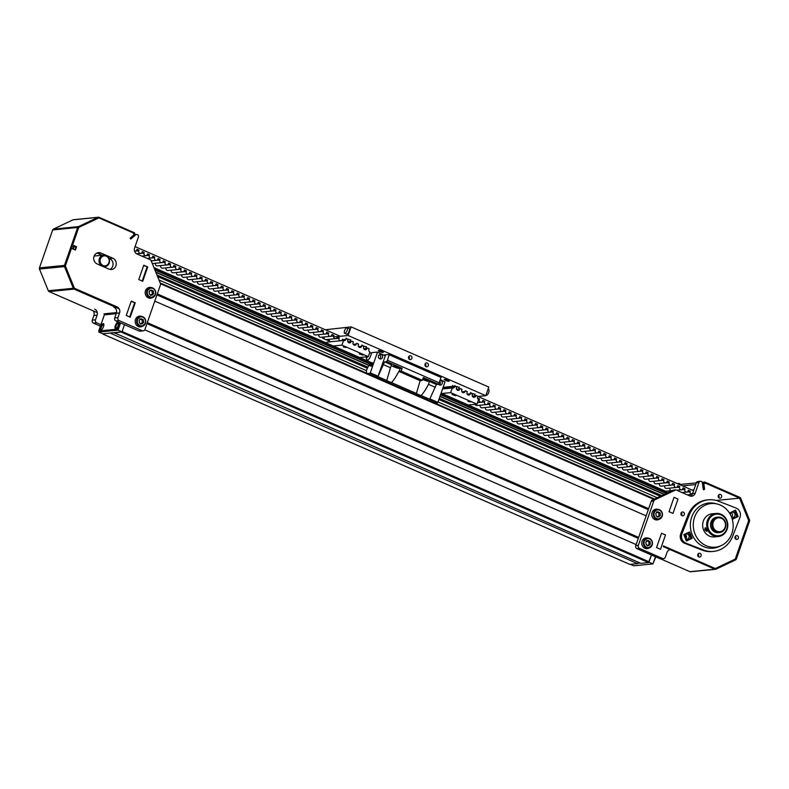 <?xml version="1.0" encoding="UTF-8"?>
<svg xmlns="http://www.w3.org/2000/svg" width="789" height="789" viewBox="0 0 789 789"><rect width="100%" height="100%" fill="white"/><g stroke="black" fill="none" stroke-linecap="round" stroke-linejoin="round"><path stroke-width="1.18" d="M655.432 556.728L652.937 563.908L648.982 562.182L651.477 555.002L648.538 562.567L640.836 563.336L114.001 332.652M638.153 562.163L637.63 563.652L629.829 564.372M110.795 332.978L102.817 333.767M121.97 331.863L113.872 333.017M120.559 322.957L118.064 330.137L122.019 331.863L124.514 324.683L122.137 331.508L649.11 561.817M648.637 508.678L157.297 293.932M648.302 509.655L156.962 294.899M646.142 515.858L154.792 301.112M638.636 537.398L147.296 322.642M638.301 538.364L146.961 323.618M636.141 544.578L144.762 329.812M637.63 563.652L110.667 333.333M666.883 491.803L441.1 393.119L666.902 492.08A1.933 0.72 -66.4 0 0 666.813 493.184M664.377 494.338L439.996 396.275M370.633 365.958L155.749 272.037M664.082 494.476L439.917 396.502M369.124 365.563L155.887 272.363M661.715 495.6L439.266 398.376M367.881 367.171L156.952 274.986M660.294 496.271L438.881 399.5M367.191 368.167L157.593 276.554M657.207 497.731L438.033 401.936M366.352 370.613L158.974 279.977M677.741 483.785A1.933 1.756 -95.7 0 1 680.512 484.988M648.124 538.118A5.415 4.931 84.3 0 0 642.059 541.244A5.415 4.931 84.3 0 0 649.11 548.01M646.635 548.671A5.415 4.931 84.3 0 0 647.858 548.197M658.125 509.398A5.415 4.931 84.3 0 0 652.049 512.525A5.415 4.931 84.3 0 0 659.111 519.29M656.635 519.951A5.415 4.931 84.3 0 0 657.858 519.478M731.156 512.771A2.633 2.397 -95.7 0 1 731.6 517.189M730.318 514.28A2.633 2.397 -95.7 0 1 732.399 512.239A2.633 2.397 -95.7 0 1 734.904 515.828A2.633 2.397 -95.7 0 1 731.571 517.17M685.217 534.518A2.633 2.397 -95.7 0 1 685.661 538.926M684.379 536.017A2.633 2.397 -95.7 0 1 686.46 533.975A2.633 2.397 -95.7 0 1 688.965 537.575A2.633 2.397 -95.7 0 1 685.523 538.848M681.272 512.732A1.933 1.756 -95.7 0 1 681.528 515.355M684.329 514.635A1.933 1.756 -95.7 0 1 682.879 515.848A1.933 1.756 -95.7 0 1 681.035 513.195A1.933 1.756 -95.7 0 1 682.495 511.992A1.933 1.756 -95.7 0 1 684.329 514.635M698.028 553.977A1.933 1.756 -95.7 0 1 698.295 556.59M701.086 555.88A1.933 1.756 -95.7 0 1 699.636 557.083A1.933 1.756 -95.7 0 1 697.792 554.44A1.933 1.756 -95.7 0 1 699.251 553.227A1.933 1.756 -95.7 0 1 701.086 555.88M735.289 536.342A1.933 1.756 -95.7 0 1 735.545 538.966M738.346 538.246A1.933 1.756 -95.7 0 1 736.887 539.449A1.933 1.756 -95.7 0 1 735.052 536.806A1.933 1.756 -95.7 0 1 736.512 535.603A1.933 1.756 -95.7 0 1 738.346 538.246M718.532 495.107A1.933 1.756 -95.7 0 1 718.789 497.731M721.59 497.011A1.933 1.756 -95.7 0 1 720.13 498.214A1.933 1.756 -95.7 0 1 718.296 495.571A1.933 1.756 -95.7 0 1 719.755 494.368A1.933 1.756 -95.7 0 1 721.59 497.011M670.255 549.667A4.645 4.221 84.3 0 0 666.961 552.537L665.334 557.202A2.318 2.111 -95.7 0 1 662.612 558.494L639.554 548.414A2.318 2.111 -95.7 0 1 638.331 545.396L653.765 501.064A2.318 2.111 -95.7 0 1 654.88 499.792L675.887 489.851L689.724 495.896A4.645 4.221 84.3 0 0 695.168 493.322L698.946 482.483A1.933 1.756 -95.7 0 1 702.328 482.927L703.324 489.673L704.37 489.505L704.261 488.766M663.588 558.651L661.024 558.898A2.318 2.111 -95.7 0 1 660.048 558.74L636.989 548.671A2.318 2.111 -95.7 0 1 635.766 545.653L651.201 501.321A2.318 2.111 -95.7 0 1 652.316 500.048L673.323 490.107L675.887 489.851M690.375 496.123A4.645 4.221 84.3 0 0 692.604 493.569L696.381 482.74A1.933 1.756 -95.7 0 1 697.831 481.537L700.405 481.28M703.315 489.614L704.37 489.505M703.887 484.042A1.548 1.41 -95.7 0 1 705.603 483.41M739.609 498.273L748.672 520.572L735.259 559.085L715.327 568.524M669.042 511.676L672.997 513.402L677.998 499.042L674.043 497.317L669.042 511.676L674.043 497.317L677.998 499.042L672.997 513.402L669.042 511.676M656.547 547.566L660.501 549.292L665.502 534.942L661.547 533.216L656.547 547.566L661.547 533.216L665.502 534.942L660.501 549.292L656.547 547.566M656.862 509.467A5.415 4.931 84.3 0 0 655.57 509.24M646.862 538.177A5.415 4.931 84.3 0 0 645.57 537.95M94.66 309.13A4.645 4.221 -95.7 0 1 97.106 315.166L95.489 319.831A2.318 2.111 84.3 0 0 96.712 322.849L100.933 324.693M93.21 310.876A4.645 4.221 -95.7 0 1 93.901 315.482L92.283 320.147A2.318 2.111 84.3 0 0 93.506 323.165L100.41 326.182M141.685 316.419A5.415 4.931 84.3 0 0 135.491 319.496A5.415 4.931 84.3 0 0 142.651 326.192M139.988 326.922A5.415 4.931 84.3 0 0 141.132 326.459M151.685 287.699A5.415 4.931 84.3 0 0 145.492 290.776A5.415 4.931 84.3 0 0 152.652 297.483M149.989 298.203A5.415 4.931 84.3 0 0 151.133 297.749M75.271 246.198A2.554 0.947 -66.4 0 0 73.338 248.673A2.554 0.947 -66.4 0 0 73.209 249.087M74.817 249.797A2.554 0.947 -66.4 0 0 75.458 248.466A2.554 0.947 -66.4 0 0 75.537 246.316M115.914 265.863A5.888 5.345 84.3 0 0 112.807 258.22L100.953 253.032A5.888 5.345 84.3 0 0 98.477 252.638A5.888 5.345 84.3 0 0 93.743 257.638A5.888 5.345 84.3 0 0 97.155 263.95L109.01 269.128A5.888 5.345 84.3 0 0 111.486 269.522A5.888 5.345 84.3 0 0 115.914 265.863M109.858 269.414A5.888 5.345 84.3 0 0 112.709 266.179A5.888 5.345 84.3 0 0 109.602 258.536L108.971 258.259M70.783 249.432A4.261 1.578 -66.4 0 0 71.474 248.328L65.339 265.942L74.403 288.241L117.107 306.911A4.645 4.221 -95.7 0 1 119.553 312.947L117.936 317.602A2.318 2.111 84.3 0 0 119.159 320.62L142.217 330.699A2.318 2.111 84.3 0 0 144.939 329.407L160.374 285.076A2.318 2.111 84.3 0 0 160.335 283.3L150.877 260.045L137.049 253.999A4.645 4.221 -95.7 0 1 134.594 247.963L138.371 237.134A1.933 1.756 84.3 0 0 135.609 234.895L130.806 239.097L130.136 238.189L133.302 235.408A1.548 1.41 84.3 0 0 132.907 232.755L98.901 217.892L78.752 227.429L72.618 245.044A4.261 1.578 -66.4 0 0 72.667 244.008M98.901 217.892L98.27 217.961M113.902 307.227A4.645 4.221 -95.7 0 1 116.348 313.263L114.73 317.928A2.318 2.111 84.3 0 0 115.953 320.945L139.012 331.015A2.318 2.111 84.3 0 0 139.988 331.173L143.194 330.857M147.721 266.938L142.72 281.298L138.765 279.562L143.766 265.212L147.721 266.938L143.667 265.508M135.225 302.828L130.224 317.188L126.27 315.462L131.27 301.102L135.225 302.828L131.161 301.398M71.474 248.328L75.428 250.064L76.572 246.77L72.618 245.044M102.087 255.251L97.747 253.348A5.888 5.345 84.3 0 0 96.899 253.062M72.736 248.88L73.367 247.085L71.829 246.415M74.245 245.754A4.261 1.578 -66.4 0 0 73.367 247.085M150.147 287.738A5.415 4.931 84.3 0 0 148.934 287.512M140.146 316.448A5.415 4.931 84.3 0 0 138.933 316.231M665.571 491.231L672.376 490.551M640.195 563.05L637.759 563.297M652.937 563.908L633.695 565.812L630.391 564.372M115.618 327.583A3.294 1.223 113.6 0 1 115.953 326.182A3.294 1.223 113.6 0 1 118.597 323.017M100.864 329.043A3.294 1.223 113.6 0 1 101.209 327.642A3.294 1.223 113.6 0 1 103.852 324.486M118.064 330.137L98.822 332.041L99.128 331.173M122.019 331.863L102.777 333.767L98.822 332.041M147.079 266.998L142.188 281.062M134.584 302.897L129.682 316.951M718.069 517.111L716.787 517.239A7.742 7.042 84.3 0 0 711.126 527.989A7.742 7.042 84.3 0 0 718.315 532.644L719.598 532.526A7.742 7.042 -95.7 0 1 712.24 521.943A7.742 7.042 -95.7 0 1 718.069 517.111A7.742 7.042 -95.7 0 1 725.416 527.693A7.742 7.042 -95.7 0 1 719.598 532.526M707.062 531.135A1.933 0.769 64.7 0 1 706.895 531.313A1.933 0.769 64.7 0 1 706.786 531.342A1.933 0.769 64.7 0 1 705.267 529.646A1.933 0.769 64.7 0 1 705.238 527.821A1.933 0.769 64.7 0 1 705.346 527.792A1.933 0.769 64.7 0 1 705.504 527.811M726.541 520.691A10.839 9.853 84.3 0 0 713.503 514.99A10.839 9.853 84.3 0 0 708.552 529.202A10.839 9.853 84.3 0 0 721.59 534.903A10.839 9.853 84.3 0 0 726.541 520.691M726.866 520.415A11.608 10.553 84.3 0 0 716.087 513.422A11.608 10.553 84.3 0 0 707.585 529.537A11.608 10.553 84.3 0 0 718.375 536.53A11.608 10.553 84.3 0 0 726.866 520.415M706.707 529.626L707.043 531.283L704.784 529.813L705.396 527.742L706.707 529.626M716.087 513.422L712.072 513.817A11.608 10.553 84.3 0 0 703.581 529.932A11.608 10.553 84.3 0 0 714.361 536.924L718.375 536.53M739.885 511.913A6.963 6.332 -95.7 0 1 739.944 517.476L732.715 536.125A25.929 23.581 -95.7 0 1 713.532 551.403A25.929 23.581 -95.7 0 1 703.423 549.982L685.809 543.098A6.963 6.332 -95.7 0 1 682.002 533.709L689.231 515.069A25.929 23.581 -95.7 0 1 708.414 499.792A25.929 23.581 -95.7 0 1 718.532 501.212L736.137 508.096A6.963 6.332 -95.7 0 1 739.885 511.913M731.413 516.765A21.914 19.932 84.3 0 0 717.359 504.043A21.914 19.932 84.3 0 0 697.693 511.311A21.914 19.932 84.3 0 0 695.03 533.985A21.914 19.932 84.3 0 0 721.462 545.485A21.914 19.932 84.3 0 0 731.413 516.765M721.462 545.485L719.509 546.412A22.694 20.632 -95.7 0 1 692.14 534.508A22.694 20.632 -95.7 0 1 694.892 511.035A22.694 20.632 -95.7 0 1 715.258 503.51L717.359 504.043M708.414 499.792L707.131 499.92A25.929 23.581 84.3 0 0 687.949 515.197L680.72 533.837A6.963 6.332 84.3 0 0 684.527 543.217L702.141 550.111A25.929 23.581 84.3 0 0 712.25 551.531L712.881 551.462A25.929 23.581 -95.7 0 1 702.772 550.051L685.168 543.157A6.963 6.332 -95.7 0 1 681.351 533.778L688.58 515.138A25.929 23.581 -95.7 0 1 707.772 499.851L707.772 499.851A25.929 23.581 84.3 0 0 688.59 515.138L681.361 533.778A6.963 6.332 84.3 0 0 685.168 543.157L702.782 550.051A25.929 23.581 84.3 0 0 712.891 551.462A25.929 23.581 -95.7 0 1 712.881 551.462M734.421 510.69L736.857 516.687L732.192 518.896M688.472 532.427L690.917 538.423L686.252 540.633M730.614 515L729.756 512.899L735.535 510.158L738.139 516.558L737.498 516.627L734.973 510.424L737.488 516.627L736.857 516.687M737.488 516.627L732.271 519.093L737.498 516.627M690.917 538.423L686.331 540.83L692.2 538.295L686.41 541.037L683.816 534.636L689.596 531.894L692.2 538.295M689.034 532.161L691.549 538.364L689.034 532.161M738.139 516.558L732.36 519.3L732.074 518.6M684.852 534.912A10.839 9.853 84.3 0 0 686.519 536.451M684.398 535.889A11.608 10.553 84.3 0 0 686.469 537.575M100.588 327.011A3.481 1.292 -66.4 0 0 100.637 330.058A3.481 1.292 -66.4 0 0 103.477 326.725A3.481 1.292 -66.4 0 0 103.428 323.677A3.481 1.292 -66.4 0 0 100.588 327.011M101.022 330.078A3.481 1.292 113.6 0 1 101.248 327.297A3.481 1.292 113.6 0 1 103.704 323.944M115.342 325.551A3.481 1.292 -66.4 0 0 115.391 328.599A3.481 1.292 -66.4 0 0 118.232 325.265A3.481 1.292 -66.4 0 0 118.182 322.218A3.481 1.292 -66.4 0 0 115.342 325.551M115.776 328.618A3.481 1.292 113.6 0 1 116.003 325.837A3.481 1.292 113.6 0 1 118.449 322.484M119.178 308.815L74.097 289.109A1.548 1.41 -95.7 0 1 73.318 288.281L64.491 266.583A1.548 1.41 -95.7 0 1 64.461 265.4L77.667 227.469A1.548 1.41 -95.7 0 1 78.407 226.63L98.023 217.34A1.548 1.41 -95.7 0 1 99.098 217.33L133.982 232.577A1.548 1.41 -95.7 0 1 134.367 235.23L130.806 238.347L130.471 237.893M133.449 233.169L133.726 233.297A0.769 0.7 -95.7 0 1 133.923 234.619L133.716 234.806M116.525 312.602L103.951 313.844A0.769 0.7 -95.7 0 1 104.355 314.85L98.733 331.005L117.995 329.457L120.293 322.839M98.733 331.005L117.334 329.161L119.632 322.553M117.995 329.457L117.334 329.161M118.084 307.513L74.353 288.399M97.313 312.671L49.086 291.595A1.548 1.41 -95.7 0 1 48.307 290.766L39.48 269.059A1.548 1.41 -95.7 0 1 39.45 267.875L52.656 229.954A1.548 1.41 -95.7 0 1 53.396 229.106L73.012 219.825A1.548 1.41 -95.7 0 1 73.436 219.707L98.447 217.231M65.122 265.686L78.328 227.765M73.959 287.985L65.142 266.278M130.293 238.396L130.806 238.347M703.877 488.825L704.577 488.716L703.837 483.706A0.769 0.7 84.3 0 1 704.784 482.878L739.658 498.125A0.769 0.7 84.3 0 1 740.052 498.54L748.879 520.247A0.769 0.7 84.3 0 1 748.889 520.839L735.683 558.76A0.769 0.7 84.3 0 1 735.318 559.184L715.702 568.465A0.769 0.7 84.3 0 1 715.169 568.474L663.51 545.899L663.263 546.609L714.913 569.194A1.548 1.41 84.3 0 0 715.998 569.175L735.604 559.894A1.548 1.41 84.3 0 0 736.344 559.056L749.55 521.125A1.548 1.41 84.3 0 0 749.52 519.941L740.693 498.234A1.548 1.41 84.3 0 0 739.914 497.405L705.031 482.158A1.548 1.41 84.3 0 0 703.137 483.815L703.877 488.825L703.206 488.884M655.827 556.896L653.055 563.563M660.709 558.908L689.902 571.67A1.548 1.41 84.3 0 0 690.553 571.769L715.564 569.293M693.916 489.811L691.973 489.999M108.902 262.707A5.03 4.576 84.3 0 0 106.239 256.169A5.03 4.576 84.3 0 0 102.994 265.498A5.03 4.576 84.3 0 0 108.902 262.707M99.355 258.703A5.809 5.276 -95.7 0 1 103.724 255.084A5.809 5.276 -95.7 0 1 109.237 263.023A5.809 5.276 -95.7 0 1 104.868 266.643A5.809 5.276 -95.7 0 1 99.355 258.703M657.217 517.18L659.111 515.523L660.393 515.395L658.499 517.051L656.221 516.055L655.827 513.402L657.72 511.745L659.999 512.742L660.393 515.395M662.208 516.223A5.03 4.576 84.3 0 0 657.405 509.408L655.048 509.645A5.03 4.576 84.3 0 0 654.14 509.832M655.117 519.645A5.03 4.576 84.3 0 0 656.034 519.655L658.391 519.428A5.03 4.576 84.3 0 0 662.178 516.292M659.111 515.523L658.716 512.87L659.999 512.742M658.716 512.87L656.438 511.874M647.217 545.889L649.11 544.232L650.392 544.104L648.499 545.761L646.221 544.765L645.826 542.112L647.72 540.455L649.998 541.461L650.392 544.104M652.207 544.933A5.03 4.576 84.3 0 0 647.404 538.128L645.047 538.354A5.03 4.576 84.3 0 0 644.14 538.552M645.116 548.365A5.03 4.576 84.3 0 0 646.043 548.375L648.4 548.138A5.03 4.576 84.3 0 0 652.178 545.002M649.11 544.232L648.716 541.579L649.998 541.461M648.716 541.579L646.438 540.583M150.492 295.451L152.385 293.794L153.668 293.666L151.774 295.323L149.496 294.327L149.101 291.674L150.995 290.017L153.273 291.013L153.668 293.666M148.657 297.946A5.03 4.576 84.3 0 0 149.318 297.926L151.675 297.7L155.502 294.534C156.192 290.372 154.585 288.093 150.679 287.679A5.03 4.576 84.3 0 0 146.892 290.816A5.03 4.576 84.3 0 0 151.675 297.7A5.03 4.576 84.3 0 0 155.453 294.563A5.03 4.576 84.3 0 0 150.679 287.679L148.322 287.916A5.03 4.576 84.3 0 0 147.681 288.034M152.385 293.794L151.991 291.141L153.273 291.013M151.991 291.141L149.713 290.145M140.491 324.161L142.385 322.504L143.667 322.376L141.773 324.032L139.495 323.036L139.101 320.383L140.994 318.726L143.273 319.723L143.667 322.376M138.657 326.656A5.03 4.576 84.3 0 0 139.318 326.646L141.675 326.409L145.501 323.253C146.192 319.091 144.584 316.803 140.679 316.399A5.03 4.576 84.3 0 0 136.892 319.535A5.03 4.576 84.3 0 0 141.675 326.409A5.03 4.576 84.3 0 0 145.462 323.273A5.03 4.576 84.3 0 0 140.679 316.399L138.322 316.626A5.03 4.576 84.3 0 0 137.68 316.744M142.385 322.504L141.99 319.851L143.273 319.723M141.99 319.851L139.712 318.855M725.081 527.377A6.963 6.332 84.3 0 0 721.402 518.324A6.963 6.332 84.3 0 0 713.226 522.2A6.963 6.332 84.3 0 0 716.905 531.244A6.963 6.332 84.3 0 0 725.081 527.377M691.48 495.364L690.247 496.084M688.304 495.275A3.097 0.503 153.2 0 0 691.489 493.815L692.791 493.036M408.574 356.963A1.933 1.756 84.3 0 0 410.408 359.606A1.933 1.756 84.3 0 0 411.868 358.403A1.933 1.756 84.3 0 0 410.033 355.75A1.933 1.756 84.3 0 0 408.574 356.963M409.067 359.113A1.933 1.756 84.3 0 0 408.81 356.5M425.044 364.153A1.933 1.756 84.3 0 0 426.879 366.806A1.933 1.756 84.3 0 0 428.338 365.593A1.933 1.756 84.3 0 0 426.494 362.95A1.933 1.756 84.3 0 0 425.044 364.153M425.537 366.313A1.933 1.756 84.3 0 0 425.271 363.69M378.572 350.533A2.633 0.493 19.2 0 1 381.452 351.213A2.633 0.493 19.2 0 1 383.296 352.377A2.633 0.493 19.2 0 1 383.05 352.486A2.633 0.493 19.2 0 1 380.17 351.805A2.633 0.493 19.2 0 1 378.326 350.641A2.633 0.493 19.2 0 1 378.572 350.533M444.444 379.322A2.633 0.493 19.2 0 1 447.324 380.002A2.633 0.493 19.2 0 1 449.168 381.166A2.633 0.493 19.2 0 1 448.921 381.274A2.633 0.493 19.2 0 1 446.041 380.594A2.633 0.493 19.2 0 1 444.197 379.43A2.633 0.493 19.2 0 1 444.444 379.322M346.036 338.442L350.415 339.97M361.845 345.355L366.224 346.874M470.53 392.853L474.919 394.382M454.72 385.939L459.109 387.468M344.635 333.343L346.618 334.201A3.097 1.144 -66.4 0 0 349.142 331.242A3.097 1.144 -66.4 0 0 349.093 328.53L347.121 327.672A3.097 1.144 -66.4 0 0 345.079 329.526A3.097 1.144 -66.4 0 0 344.635 333.343A3.097 1.144 -66.4 0 0 346.677 331.488A3.097 1.144 -66.4 0 0 347.121 327.672M325.344 329.763L351.115 326.883L488.786 387.054L485.787 395.674L477.759 396.463M351.115 326.883L348.117 335.503L485.787 395.674M324.032 337.889L322.464 338.037L324.447 338.905M326.015 339.595L329.191 340.986M322.464 338.037L322.8 337.09M348.117 335.503L333.648 336.933M367.999 356.638L367.072 357.535L366.717 356.766M371.964 363.551L371.086 365.317L371.895 363.473M371.274 366.106A1.765 0.661 113.6 0 1 371.165 366.135A1.765 0.661 113.6 0 1 371.008 366.106A1.765 0.661 113.6 0 1 371.077 364.37A1.765 0.661 113.6 0 1 372.309 362.851A1.765 0.661 113.6 0 1 372.428 362.861A1.765 0.661 113.6 0 1 372.605 363.058M372.23 362.644A1.933 0.72 113.6 0 1 372.378 362.664A1.933 0.72 113.6 0 1 372.339 364.538A1.933 0.72 113.6 0 1 370.978 366.234A1.933 0.72 113.6 0 1 370.83 366.214A1.933 0.72 113.6 0 1 370.869 364.331A1.933 0.72 113.6 0 1 372.23 362.644M383.957 354.971L389.283 354.448L441.061 377.073L439.236 382.803L387.34 360.188L386.837 361.618L384.598 361.845L377.882 376.718L385.288 355.918L377.349 352.081L371.767 352.634L370.514 356.224A4.063 1.509 113.6 0 1 367.526 360.159A4.063 1.509 113.6 0 1 367.21 360.119A4.063 1.509 113.6 0 1 366.707 359.113M440.065 380.426A2.318 2.111 -95.7 0 1 440.38 385.062A2.318 2.111 -95.7 0 1 438.576 384.253L436.376 384.47L429.65 399.342L437.56 402.804L434.995 403.051M439.394 384.904A2.318 2.111 84.3 0 0 439.739 381.353M379.726 358.817A2.318 2.111 -95.7 0 1 380.249 354.36A2.318 2.111 -95.7 0 1 382.576 357.003A2.318 2.111 -95.7 0 1 379.726 358.817A2.318 2.111 84.3 0 0 379.312 354.705M424.502 379.716A2.633 0.493 -160.8 0 0 428.072 380.476A2.633 0.493 -160.8 0 0 426.681 379.499A2.633 0.493 -160.8 0 0 423.101 378.74A2.633 0.493 -160.8 0 0 424.502 379.716M394.855 366.757A2.633 0.493 -160.8 0 0 398.435 367.516A2.633 0.493 -160.8 0 0 397.035 366.54A2.633 0.493 -160.8 0 0 393.464 365.79A2.633 0.493 -160.8 0 0 394.855 366.757M387.34 360.188L439.236 382.803M389.283 354.448L387.468 360.169M385.288 355.918L377.349 352.081M439.108 382.813L438.605 384.253L423.328 377.566L422.283 380.446L420.369 380.633A4.951 0.937 19.2 0 0 420.133 380.683L398.839 371.372C396.315 376.333 393.859 380.071 391.482 382.566A4.951 0.937 19.2 0 1 386.758 380.505L390.486 367.723L383.602 364.715M378.059 376.698L386.758 380.505M390.486 367.723L391.492 364.853L384.598 361.845M386.837 361.618L402.114 368.305L400.161 368.493A4.951 0.937 19.2 0 1 395.319 367.418A4.951 0.937 19.2 0 1 391.334 365.287M402.114 368.305L401.157 371.067L422.362 380.337M441.1 377.458L389.322 354.823M361.046 358.127L361.323 357.338M371.096 353.038L371.649 352.979M377.389 352.466L370.288 372.852L378.187 376.304M440.351 379.617L444.966 382.004L440.232 379.933M430.005 398.948L437.875 402.39L444.966 382.004M435.37 387.34L428.476 384.332C425.952 389.293 423.506 393.021 421.129 395.526L429.827 399.333M436.376 384.47L429.482 381.462L428.476 384.332M429.482 381.462A4.951 0.937 19.2 0 1 422.687 379.41M375.317 376.974L427.096 399.599M421.129 395.526A4.951 0.937 19.2 0 1 416.405 393.455L391.482 382.566M377.882 376.718L369.972 373.266L367.418 373.513M400.161 368.493L399.165 371.363A4.951 0.937 19.2 0 1 398.839 371.372M399.165 371.363L401.157 371.067M401.068 371.175L422.283 380.446M369.676 364.202L369.321 365.218M369.193 365.475L368.986 365.692A1.854 0.69 -66.4 0 0 367.95 367.063L366.431 370.327L366.55 373.138M416.405 393.455L420.133 380.683M426.228 399.224L426.888 399.066M426.238 399.126L375.495 376.955M366.796 356.796L367.506 357.111M371.846 364.548L371.195 364.262M371.333 364.143L371.944 364.41M470.589 401.966L467.956 401.404L470.589 401.966M454.691 395.013L455.717 395.733L452.067 394.461L454.691 395.013M472.315 394.668A1.933 1.756 84.3 0 0 474.15 397.321A1.933 1.756 84.3 0 0 475.609 396.108L475.856 395.388L477.838 396.256L477.582 396.975A1.933 1.756 84.3 0 0 478.607 399.49L476.98 404.155L450.637 392.636L452.255 387.971A1.933 1.756 84.3 0 0 454.533 386.896L454.78 386.176L456.752 387.044L456.506 387.764A1.933 1.756 84.3 0 0 458.34 390.407A1.933 1.756 84.3 0 0 459.8 389.204L460.046 388.484L462.029 389.342L461.772 390.062A1.933 1.756 84.3 0 0 463.616 392.705A1.933 1.756 84.3 0 0 465.066 391.502L465.323 390.782L467.295 391.65L467.049 392.37A1.933 1.756 84.3 0 0 468.883 395.013A1.933 1.756 84.3 0 0 470.343 393.81L470.589 393.09L472.562 393.958L472.315 394.668M468.311 405.013L476.98 404.155M441.968 393.494L450.637 392.636M443.586 388.829L452.255 387.971M443.714 387.281L454.78 386.176M361.904 354.458L362.93 355.178L359.271 353.906L361.904 354.458M346.006 347.515L343.373 346.953L346.006 347.515M363.63 347.17A1.933 1.756 84.3 0 0 365.465 349.813A1.933 1.756 84.3 0 0 366.924 348.61L367.171 347.89L369.144 348.748L368.897 349.468A1.933 1.756 84.3 0 0 369.923 351.983L368.295 356.648L341.943 345.138L343.57 340.473A1.933 1.756 84.3 0 0 345.848 339.398L346.095 338.678L348.067 339.536L347.821 340.256A1.933 1.756 84.3 0 0 349.655 342.899A1.933 1.756 84.3 0 0 351.115 341.696L351.361 340.976L353.344 341.844L353.087 342.564A1.933 1.756 84.3 0 0 354.932 345.207A1.933 1.756 84.3 0 0 356.381 344.004L356.638 343.284L358.61 344.142L358.364 344.862A1.933 1.756 84.3 0 0 360.198 347.505A1.933 1.756 84.3 0 0 361.648 346.302L361.904 345.582L363.877 346.45L363.63 347.17M359.626 357.506L368.295 356.648M333.283 345.996L341.943 345.138M326.567 343.057L326.893 342.12L343.57 340.473M328.49 341.962A1.933 1.756 84.3 0 0 329.171 341.045L329.358 340.493M488.026 389.253L488.736 389.569A3.097 1.144 113.6 0 1 488.786 392.271A3.097 1.144 113.6 0 1 486.261 395.24L485.985 395.121M472.345 396.127L472.996 396.985M472.207 395.545L474.12 396.67M456.535 389.214L457.719 390.072M456.397 388.632L458.31 389.766M363.66 348.62L364.301 349.478M363.522 348.048L365.425 349.172M347.85 341.706L349.034 342.564M347.712 341.134L349.626 342.258M690.908 494.141A1.933 1.756 -95.7 0 1 690.119 491.754L690.336 491.103L688.363 490.245L688.136 490.886A1.933 1.756 -95.7 0 1 686.686 492.099A1.933 1.756 -95.7 0 1 684.842 489.446L685.069 488.805L683.096 487.937L682.87 488.588A1.933 1.756 -95.7 0 1 681.41 489.791A1.933 1.756 -95.7 0 1 679.576 487.148L679.802 486.497L677.82 485.639L677.603 486.28A1.933 1.756 -95.7 0 1 676.143 487.494A1.933 1.756 -95.7 0 1 674.309 484.841L674.526 484.199L672.553 483.332L672.327 483.982A1.933 1.756 -95.7 0 1 670.877 485.186A1.933 1.756 -95.7 0 1 669.033 482.543L669.259 481.892L667.287 481.034L667.06 481.675A1.933 1.756 -95.7 0 1 665.6 482.888A1.933 1.756 -95.7 0 1 663.766 480.235L663.993 479.594L662.01 478.726L661.793 479.377A1.933 1.756 -95.7 0 1 660.334 480.58A1.933 1.756 -95.7 0 1 658.499 477.937L658.716 477.286L656.744 476.428L656.517 477.069A1.933 1.756 -95.7 0 1 655.067 478.282A1.933 1.756 -95.7 0 1 653.223 475.629L653.45 474.988L651.477 474.12L651.25 474.771A1.933 1.756 -95.7 0 1 649.791 475.974A1.933 1.756 -95.7 0 1 647.956 473.331L648.183 472.68L646.201 471.822L645.984 472.463A1.933 1.756 -95.7 0 1 644.524 473.666A1.933 1.756 -95.7 0 1 642.69 471.023L642.917 470.382L640.934 469.514L640.707 470.165A1.933 1.756 -95.7 0 1 639.258 471.368A1.933 1.756 -95.7 0 1 637.413 468.725L637.64 468.074L635.668 467.216L635.441 467.857A1.933 1.756 -95.7 0 1 633.981 469.06A1.933 1.756 -95.7 0 1 632.147 466.417L632.374 465.776L630.401 464.908L630.174 465.559A1.933 1.756 -95.7 0 1 628.715 466.763A1.933 1.756 -95.7 0 1 626.88 464.119L627.107 463.468L625.125 462.61L624.898 463.251A1.933 1.756 -95.7 0 1 623.448 464.455A1.933 1.756 -95.7 0 1 621.604 461.812L621.831 461.171L619.858 460.303L619.631 460.954A1.933 1.756 -95.7 0 1 618.172 462.157A1.933 1.756 -95.7 0 1 616.337 459.514L616.564 458.863L614.592 457.995L614.365 458.646A1.933 1.756 -95.7 0 1 612.905 459.849A1.933 1.756 -95.7 0 1 611.071 457.206L611.297 456.565L609.315 455.697L609.088 456.338A1.933 1.756 -95.7 0 1 607.638 457.551A1.933 1.756 -95.7 0 1 605.804 454.898L606.021 454.257L604.049 453.389L603.822 454.04A1.933 1.756 -95.7 0 1 602.372 455.243A1.933 1.756 -95.7 0 1 600.528 452.6L600.754 451.949L598.782 451.091L598.555 451.732A1.933 1.756 -95.7 0 1 597.095 452.945A1.933 1.756 -95.7 0 1 595.261 450.292L595.488 449.651L593.506 448.783L593.289 449.434A1.933 1.756 -95.7 0 1 591.829 450.637A1.933 1.756 -95.7 0 1 589.994 447.994L590.211 447.343L588.239 446.485L588.012 447.126A1.933 1.756 -95.7 0 1 586.562 448.339A1.933 1.756 -95.7 0 1 584.718 445.686L584.945 445.045L582.972 444.177L582.746 444.828A1.933 1.756 -95.7 0 1 581.286 446.032A1.933 1.756 -95.7 0 1 579.451 443.388L579.678 442.737L577.696 441.879L577.479 442.521A1.933 1.756 -95.7 0 1 576.019 443.734A1.933 1.756 -95.7 0 1 574.185 441.081L574.402 440.44L572.429 439.572L572.203 440.223A1.933 1.756 -95.7 0 1 570.753 441.426A1.933 1.756 -95.7 0 1 568.908 438.783L569.135 438.132L567.163 437.274L566.936 437.915A1.933 1.756 -95.7 0 1 565.476 439.128A1.933 1.756 -95.7 0 1 563.642 436.475L563.869 435.834L561.886 434.966L561.669 435.617A1.933 1.756 -95.7 0 1 560.21 436.82A1.933 1.756 -95.7 0 1 558.375 434.177L558.602 433.526L556.62 432.668L556.393 433.309A1.933 1.756 -95.7 0 1 554.943 434.512A1.933 1.756 -95.7 0 1 553.099 431.869L553.326 431.228L551.353 430.36L551.126 431.011A1.933 1.756 -95.7 0 1 549.667 432.214A1.933 1.756 -95.7 0 1 547.832 429.571L548.059 428.92L546.087 428.062L545.86 428.703A1.933 1.756 -95.7 0 1 544.4 429.906A1.933 1.756 -95.7 0 1 542.566 427.263L542.793 426.622L540.81 425.754L540.583 426.405A1.933 1.756 -95.7 0 1 539.134 427.608A1.933 1.756 -95.7 0 1 537.289 424.965L537.516 424.314L535.544 423.456L535.317 424.097A1.933 1.756 -95.7 0 1 533.857 425.301A1.933 1.756 -95.7 0 1 532.023 422.657L532.25 422.016L530.277 421.148L530.05 421.799A1.933 1.756 -95.7 0 1 528.591 423.003A1.933 1.756 -95.7 0 1 526.756 420.359L526.983 419.709L525.001 418.841L524.774 419.492A1.933 1.756 -95.7 0 1 523.324 420.695A1.933 1.756 -95.7 0 1 521.49 418.052L521.707 417.411L519.734 416.543L519.507 417.184A1.933 1.756 -95.7 0 1 518.057 418.397A1.933 1.756 -95.7 0 1 516.213 415.744L516.44 415.103L514.467 414.235L514.241 414.886A1.933 1.756 -95.7 0 1 512.781 416.089A1.933 1.756 -95.7 0 1 510.947 413.446L511.173 412.795L509.191 411.937L508.974 412.578A1.933 1.756 -95.7 0 1 507.514 413.791A1.933 1.756 -95.7 0 1 505.68 411.138L505.897 410.497L503.924 409.629L503.698 410.28A1.933 1.756 -95.7 0 1 502.248 411.483A1.933 1.756 -95.7 0 1 500.404 408.84L500.63 408.189L498.658 407.331L498.431 407.972A1.933 1.756 -95.7 0 1 496.971 409.185A1.933 1.756 -95.7 0 1 495.137 406.532L495.364 405.891L493.381 405.023L493.164 405.674A1.933 1.756 -95.7 0 1 491.705 406.877A1.933 1.756 -95.7 0 1 489.87 404.234L490.087 403.583L488.115 402.725L487.888 403.366A1.933 1.756 -95.7 0 1 486.438 404.579A1.933 1.756 -95.7 0 1 484.594 401.926L484.821 401.285L482.848 400.417L482.621 401.068A1.933 1.756 -95.7 0 1 481.162 402.272A1.933 1.756 -95.7 0 1 479.327 399.628L479.554 398.978L477.542 398.208M687.909 491.35L690.336 491.103M682.633 489.042L685.069 488.805M671.143 490.679A1.933 1.756 -95.7 0 1 669.95 488.105M677.366 486.744L679.802 486.497M676.143 487.494L666.518 488.44A1.933 1.756 -95.7 0 1 664.683 485.797M672.1 484.436L674.526 484.199M670.877 485.186L661.251 486.142A1.933 1.756 -95.7 0 1 659.417 483.499M666.833 482.138L669.259 481.892M665.6 482.888L655.984 483.835A1.933 1.756 -95.7 0 1 654.14 481.191M661.557 479.83L663.993 479.594M660.334 480.58L650.718 481.537A1.933 1.756 -95.7 0 1 648.874 478.893M656.29 477.532L658.716 477.286M655.067 478.282L645.441 479.229A1.933 1.756 -95.7 0 1 643.607 476.586M651.024 475.225L653.45 474.988M649.791 475.974L640.175 476.931A1.933 1.756 -95.7 0 1 638.34 474.288M645.747 472.927L648.183 472.68M644.524 473.666L634.908 474.623A1.933 1.756 -95.7 0 1 633.064 471.98M640.481 470.619L642.917 470.382M639.258 471.368L629.632 472.325A1.933 1.756 -95.7 0 1 627.797 469.682M635.214 468.321L637.64 468.074M633.981 469.06L624.365 470.017A1.933 1.756 -95.7 0 1 622.531 467.374M629.938 466.013L632.374 465.776M628.715 466.763L619.099 467.709A1.933 1.756 -95.7 0 1 617.254 465.066M624.671 463.715L627.107 463.468M623.448 464.455L613.822 465.411A1.933 1.756 -95.7 0 1 611.988 462.768M619.404 461.407L621.831 461.171M618.172 462.157L608.556 463.104A1.933 1.756 -95.7 0 1 606.721 460.46M614.128 459.099L616.564 458.863M612.905 459.849L603.289 460.806A1.933 1.756 -95.7 0 1 601.445 458.162M608.861 456.801L611.297 456.565M607.638 457.551L598.013 458.498A1.933 1.756 -95.7 0 1 596.178 455.855M603.595 454.494L606.021 454.257M602.372 455.243L592.746 456.2A1.933 1.756 -95.7 0 1 590.912 453.557M598.318 452.196L600.754 451.949M597.095 452.945L587.48 453.892A1.933 1.756 -95.7 0 1 585.635 451.249M593.052 449.888L595.488 449.651M591.829 450.637L582.203 451.594A1.933 1.756 -95.7 0 1 580.369 448.951M587.785 447.59L590.211 447.343M586.562 448.339L576.937 449.286A1.933 1.756 -95.7 0 1 575.102 446.643M582.519 445.282L584.945 445.045M581.286 446.032L571.67 446.988A1.933 1.756 -95.7 0 1 569.826 444.345M577.242 442.984L579.678 442.737M576.019 443.734L566.403 444.68A1.933 1.756 -95.7 0 1 564.559 442.037M571.976 440.676L574.402 440.44M570.753 441.426L561.127 442.382A1.933 1.756 -95.7 0 1 559.293 439.739M566.709 438.378L569.135 438.132M565.476 439.128L555.86 440.075A1.933 1.756 -95.7 0 1 554.016 437.431M561.433 436.07L563.869 435.834M560.21 436.82L550.594 437.777A1.933 1.756 -95.7 0 1 548.75 435.133M556.166 433.772L558.602 433.526M554.943 434.512L545.317 435.469A1.933 1.756 -95.7 0 1 543.483 432.826M550.9 431.465L553.326 431.228M549.667 432.214L540.051 433.171A1.933 1.756 -95.7 0 1 538.216 430.528M545.623 429.167L548.059 428.92M544.4 429.906L534.784 430.863A1.933 1.756 -95.7 0 1 532.94 428.22M540.357 426.859L542.793 426.622M539.134 427.608L529.508 428.555A1.933 1.756 -95.7 0 1 527.673 425.912M535.09 424.561L537.516 424.314M533.857 425.301L524.241 426.257A1.933 1.756 -95.7 0 1 522.407 423.614M529.813 422.253L532.25 422.016M528.591 423.003L518.975 423.949A1.933 1.756 -95.7 0 1 517.13 421.306M524.547 419.945L526.983 419.709M523.324 420.695L513.698 421.651A1.933 1.756 -95.7 0 1 511.864 419.008M519.28 417.647L521.707 417.411M518.057 418.397L508.432 419.344A1.933 1.756 -95.7 0 1 506.597 416.7M514.004 415.339L516.44 415.103M512.781 416.089L503.165 417.046A1.933 1.756 -95.7 0 1 501.321 414.403M508.737 413.041L511.173 412.795M507.514 413.791L497.889 414.738A1.933 1.756 -95.7 0 1 496.054 412.095M503.471 410.734L505.897 410.497M502.248 411.483L492.622 412.44A1.933 1.756 -95.7 0 1 490.788 409.797M498.204 408.436L500.63 408.189M496.971 409.185L487.355 410.132A1.933 1.756 -95.7 0 1 485.511 407.489M492.928 406.128L495.364 405.891M491.705 406.877L482.089 407.834A1.933 1.756 -95.7 0 1 480.245 405.191M487.661 403.83L490.087 403.583M486.438 404.579L476.812 405.526A1.933 1.756 -95.7 0 1 475.008 404.353M482.395 401.522L484.821 401.285M478.075 399.126L479.554 398.978M452.432 386.413L452.768 385.456M477.927 396.453L693.6 490.719M342.544 339.102L342.318 339.743A1.933 1.756 -95.7 0 1 341.637 340.661M340.049 340.818A1.933 1.756 -95.7 0 1 339.023 338.303L339.25 337.662L337.268 336.795L337.051 337.436A1.933 1.756 -95.7 0 1 335.591 338.649A1.933 1.756 -95.7 0 1 333.757 336.006L333.974 335.355L332.001 334.487L331.774 335.138A1.933 1.756 -95.7 0 1 330.325 336.341A1.933 1.756 -95.7 0 1 328.48 333.698L328.707 333.047L326.735 332.189L326.508 332.83A1.933 1.756 -95.7 0 1 325.048 334.043A1.933 1.756 -95.7 0 1 323.214 331.39L323.441 330.749L321.458 329.881L321.241 330.532A1.933 1.756 -95.7 0 1 319.782 331.735A1.933 1.756 -95.7 0 1 317.947 329.092L318.164 328.441L316.192 327.583L315.965 328.224A1.933 1.756 -95.7 0 1 314.515 329.437A1.933 1.756 -95.7 0 1 312.671 326.784L312.898 326.143L310.925 325.275L310.698 325.926A1.933 1.756 -95.7 0 1 309.239 327.129A1.933 1.756 -95.7 0 1 307.404 324.486L307.631 323.835L305.659 322.977L305.432 323.618A1.933 1.756 -95.7 0 1 303.972 324.831A1.933 1.756 -95.7 0 1 302.138 322.178L302.365 321.537L300.382 320.669L300.155 321.32A1.933 1.756 -95.7 0 1 298.706 322.523A1.933 1.756 -95.7 0 1 296.861 319.88L297.088 319.229L295.116 318.371L294.889 319.012A1.933 1.756 -95.7 0 1 293.429 320.226A1.933 1.756 -95.7 0 1 291.595 317.572L291.822 316.931L289.849 316.064L289.622 316.714A1.933 1.756 -95.7 0 1 288.163 317.918A1.933 1.756 -95.7 0 1 286.328 315.275L286.555 314.624L284.573 313.766L284.346 314.407A1.933 1.756 -95.7 0 1 282.896 315.61A1.933 1.756 -95.7 0 1 281.052 312.967L281.278 312.326L279.306 311.458L279.079 312.109A1.933 1.756 -95.7 0 1 277.62 313.312A1.933 1.756 -95.7 0 1 275.785 310.669L276.012 310.018L274.039 309.16L273.813 309.801A1.933 1.756 -95.7 0 1 272.353 311.004A1.933 1.756 -95.7 0 1 270.519 308.361L270.745 307.72L268.763 306.852L268.536 307.503A1.933 1.756 -95.7 0 1 267.086 308.706A1.933 1.756 -95.7 0 1 265.252 306.063L265.469 305.412L263.496 304.554L263.27 305.195A1.933 1.756 -95.7 0 1 261.82 306.398A1.933 1.756 -95.7 0 1 259.976 303.755L260.202 303.114L258.23 302.246L258.003 302.897A1.933 1.756 -95.7 0 1 256.543 304.1A1.933 1.756 -95.7 0 1 254.709 301.457L254.936 300.806L252.953 299.948L252.736 300.589A1.933 1.756 -95.7 0 1 251.277 301.792A1.933 1.756 -95.7 0 1 249.442 299.149L249.659 298.508L247.687 297.64L247.46 298.281A1.933 1.756 -95.7 0 1 246.01 299.495A1.933 1.756 -95.7 0 1 244.166 296.851L244.393 296.2L242.42 295.333L242.193 295.983A1.933 1.756 -95.7 0 1 240.734 297.187A1.933 1.756 -95.7 0 1 238.899 294.544L239.126 293.893L237.144 293.035L236.927 293.676A1.933 1.756 -95.7 0 1 235.467 294.889A1.933 1.756 -95.7 0 1 233.633 292.236L233.85 291.595L231.877 290.727L231.65 291.378A1.933 1.756 -95.7 0 1 230.201 292.581A1.933 1.756 -95.7 0 1 228.356 289.938L228.583 289.287L226.611 288.429L226.384 289.07A1.933 1.756 -95.7 0 1 224.924 290.283A1.933 1.756 -95.7 0 1 223.09 287.63L223.317 286.989L221.334 286.121L221.117 286.772A1.933 1.756 -95.7 0 1 219.658 287.975A1.933 1.756 -95.7 0 1 217.823 285.332L218.05 284.681L216.068 283.823L215.841 284.464A1.933 1.756 -95.7 0 1 214.391 285.677A1.933 1.756 -95.7 0 1 212.547 283.024L212.774 282.383L210.801 281.515L210.574 282.166A1.933 1.756 -95.7 0 1 209.115 283.369A1.933 1.756 -95.7 0 1 207.28 280.726L207.507 280.075L205.535 279.217L205.308 279.858A1.933 1.756 -95.7 0 1 203.848 281.071A1.933 1.756 -95.7 0 1 202.014 278.418L202.24 277.777L200.258 276.909L200.031 277.56A1.933 1.756 -95.7 0 1 198.581 278.764A1.933 1.756 -95.7 0 1 196.737 276.12L196.964 275.469L194.991 274.611L194.765 275.253A1.933 1.756 -95.7 0 1 193.305 276.456A1.933 1.756 -95.7 0 1 191.471 273.813L191.697 273.172L189.725 272.304L189.498 272.955A1.933 1.756 -95.7 0 1 188.038 274.158A1.933 1.756 -95.7 0 1 186.204 271.515L186.431 270.864L184.448 270.006L184.222 270.647A1.933 1.756 -95.7 0 1 182.772 271.85A1.933 1.756 -95.7 0 1 180.937 269.207L181.154 268.566L179.182 267.698L178.955 268.349A1.933 1.756 -95.7 0 1 177.505 269.552A1.933 1.756 -95.7 0 1 175.661 266.909L175.888 266.258L173.915 265.4L173.688 266.041A1.933 1.756 -95.7 0 1 172.229 267.244A1.933 1.756 -95.7 0 1 170.394 264.601L170.621 263.96L168.639 263.092L168.422 263.743A1.933 1.756 -95.7 0 1 166.962 264.946A1.933 1.756 -95.7 0 1 165.128 262.303L165.345 261.652L163.372 260.794L163.145 261.435A1.933 1.756 -95.7 0 1 161.696 262.638A1.933 1.756 -95.7 0 1 159.851 259.995L160.078 259.354L158.106 258.486L157.879 259.127A1.933 1.756 -95.7 0 1 156.419 260.34A1.933 1.756 -95.7 0 1 154.585 257.697L154.812 257.046L152.829 256.178L152.612 256.829A1.933 1.756 -95.7 0 1 151.153 258.033A1.933 1.756 -95.7 0 1 149.318 255.389L149.535 254.739L147.563 253.88L147.336 254.522A1.933 1.756 -95.7 0 1 145.886 255.735A1.933 1.756 -95.7 0 1 144.042 253.082L144.269 252.441L142.296 251.573L142.069 252.224A1.933 1.756 -95.7 0 1 140.61 253.427A1.933 1.756 -95.7 0 1 138.775 250.784L139.002 250.133L137.02 249.275L136.803 249.916A1.933 1.756 -95.7 0 1 134.505 250.991M330.423 341.775A1.933 1.756 -95.7 0 1 329.398 339.26M336.814 337.899L339.25 337.662M335.591 338.649L325.975 339.595A1.933 1.756 -95.7 0 1 324.131 336.952M331.548 335.591L333.974 335.355M330.325 336.341L320.699 337.298A1.933 1.756 -95.7 0 1 318.864 334.654M326.281 333.293L328.707 333.047M325.048 334.043L315.432 334.99A1.933 1.756 -95.7 0 1 313.588 332.347M321.005 330.986L323.441 330.749M319.782 331.735L310.166 332.692A1.933 1.756 -95.7 0 1 308.321 330.049M315.738 328.688L318.164 328.441M314.515 329.437L304.889 330.384A1.933 1.756 -95.7 0 1 303.055 327.741M310.471 326.38L312.898 326.143M309.239 327.129L299.623 328.086A1.933 1.756 -95.7 0 1 297.788 325.443M305.195 324.082L307.631 323.835M303.972 324.831L294.356 325.778A1.933 1.756 -95.7 0 1 292.512 323.135M299.928 321.774L302.365 321.537M298.706 322.523L289.08 323.48A1.933 1.756 -95.7 0 1 287.245 320.837M294.662 319.476L297.088 319.229M293.429 320.226L283.813 321.172A1.933 1.756 -95.7 0 1 281.979 318.529M289.385 317.168L291.822 316.931M288.163 317.918L278.547 318.874A1.933 1.756 -95.7 0 1 276.702 316.231M284.119 314.87L286.555 314.624M282.896 315.61L273.27 316.567A1.933 1.756 -95.7 0 1 271.436 313.923M278.852 312.562L281.278 312.326M277.62 313.312L268.004 314.269A1.933 1.756 -95.7 0 1 266.169 311.625M273.576 310.264L276.012 310.018M272.353 311.004L262.737 311.961A1.933 1.756 -95.7 0 1 260.893 309.318M268.309 307.957L270.745 307.72M267.086 308.706L257.461 309.663A1.933 1.756 -95.7 0 1 255.626 307.02M263.043 305.659L265.469 305.412M261.82 306.398L252.194 307.355A1.933 1.756 -95.7 0 1 250.36 304.712M257.776 303.351L260.202 303.114M256.543 304.1L246.927 305.047A1.933 1.756 -95.7 0 1 245.083 302.404M252.5 301.053L254.936 300.806M251.277 301.792L241.661 302.749A1.933 1.756 -95.7 0 1 239.817 300.106M247.233 298.745L249.659 298.508M246.01 299.495L236.384 300.441A1.933 1.756 -95.7 0 1 234.55 297.798M241.967 296.437L244.393 296.2M240.734 297.187L231.118 298.143A1.933 1.756 -95.7 0 1 229.274 295.5M236.69 294.139L239.126 293.893M235.467 294.889L225.851 295.836A1.933 1.756 -95.7 0 1 224.007 293.192M231.424 291.831L233.85 291.595M230.201 292.581L220.575 293.538A1.933 1.756 -95.7 0 1 218.74 290.894M226.157 289.533L228.583 289.287M224.924 290.283L215.308 291.23A1.933 1.756 -95.7 0 1 213.474 288.587M220.881 287.226L223.317 286.989M219.658 287.975L210.042 288.932A1.933 1.756 -95.7 0 1 208.197 286.289M215.614 284.928L218.05 284.681M214.391 285.677L204.765 286.624A1.933 1.756 -95.7 0 1 202.931 283.981M210.347 282.62L212.774 282.383M209.115 283.369L199.499 284.326A1.933 1.756 -95.7 0 1 197.664 281.683M205.071 280.322L207.507 280.075M203.848 281.071L194.232 282.018A1.933 1.756 -95.7 0 1 192.388 279.375M199.804 278.014L202.24 277.777M198.581 278.764L188.956 279.72A1.933 1.756 -95.7 0 1 187.121 277.077M194.538 275.716L196.964 275.469M193.305 276.456L183.689 277.412A1.933 1.756 -95.7 0 1 181.855 274.769M189.261 273.408L191.697 273.172M188.038 274.158L178.422 275.114A1.933 1.756 -95.7 0 1 176.578 272.471M183.995 271.11L186.431 270.864M182.772 271.85L173.146 272.807A1.933 1.756 -95.7 0 1 171.312 270.163M178.728 268.802L181.154 268.566M177.505 269.552L167.879 270.509A1.933 1.756 -95.7 0 1 166.045 267.865M173.462 266.504L175.888 266.258M172.229 267.244L162.613 268.201A1.933 1.756 -95.7 0 1 160.769 265.558M168.185 264.197L170.621 263.96M166.962 264.946L157.346 265.893A1.933 1.756 -95.7 0 1 155.502 263.25M162.919 261.899L165.345 261.652M157.652 259.591L160.078 259.354M152.376 257.283L154.812 257.046M147.109 254.985L149.535 254.739M141.842 252.677L144.269 252.441M136.566 250.379L139.002 250.133M135.067 246.602L340.256 336.282M160.187 282.945L654.525 499.003L160.197 282.965M653.785 499.348L160.463 283.734M648.538 562.567L121.575 332.258M629.938 564.411L102.974 334.092M371.826 362.851L153.963 267.629L371.836 362.841M666.902 492.08L441.021 393.356M371.639 363.029L154.092 267.944M666.597 493.283L440.617 394.52L666.597 493.283M370.978 364.084L154.752 269.572L370.978 364.084M666.232 493.46L440.509 394.806M370.86 364.37L154.92 269.986M652.316 500.048L654.88 499.792M692.604 493.569L695.168 493.322M696.381 482.74L698.946 482.483M660.048 558.74L662.612 558.494M636.989 548.671L639.554 548.414M635.766 545.653L638.331 545.396M651.201 501.321L653.765 501.064M97.106 315.166L93.901 315.482M95.489 319.831L92.283 320.147M96.712 322.849L93.506 323.165M109.602 258.536L112.807 258.22M135.609 234.895L134.584 234.994M119.553 312.947L116.348 313.263M117.936 317.602L114.73 317.928M119.159 320.62L115.953 320.945M142.217 330.699L139.012 331.015M97.747 253.348L100.953 253.032M680.72 533.837L682.002 533.709M689.231 515.069L687.949 515.197M702.772 550.051L702.141 550.111M685.809 543.098L684.527 543.217M703.423 549.982L702.782 550.051M104.355 314.85L116.2 313.677M49.086 291.595L74.097 289.109M48.307 290.766L73.318 288.281M39.48 269.059L64.491 266.583M39.45 267.875L64.461 265.4M52.656 229.954L77.667 227.469M53.396 229.106L78.407 226.63M73.012 219.825L98.023 217.34M703.137 483.815L702.466 483.884M695.75 484.554L682.505 485.866M704.784 482.878L704.143 482.947M739.658 498.125L716.225 500.443M714.913 569.194L689.902 571.67M657.405 509.408A5.03 4.576 84.3 0 0 653.617 512.544A5.03 4.576 84.3 0 0 658.391 519.428L662.227 516.272C662.918 512.1 661.31 509.822 657.405 509.408M661.961 516.085A4.527 4.113 84.3 0 0 659.574 510.197A4.527 4.113 84.3 0 0 654.259 512.712A4.527 4.113 84.3 0 0 656.645 518.6A4.527 4.113 84.3 0 0 661.961 516.085M647.404 538.128A5.03 4.576 84.3 0 0 643.617 541.264A5.03 4.576 84.3 0 0 648.4 548.138L652.227 544.982C652.917 540.82 651.31 538.532 647.404 538.128M651.961 544.795A4.527 4.113 84.3 0 0 644.258 541.432A4.527 4.113 84.3 0 0 651.961 544.795M155.236 294.356A4.527 4.113 84.3 0 0 152.849 288.468A4.527 4.113 84.3 0 0 147.533 290.983A4.527 4.113 84.3 0 0 149.92 296.871A4.527 4.113 84.3 0 0 155.236 294.356M145.235 323.066A4.527 4.113 84.3 0 0 142.848 317.178A4.527 4.113 84.3 0 0 137.533 319.703A4.527 4.113 84.3 0 0 145.235 323.066M367.891 356.756L367.191 357.427M367.033 357.437L366.767 356.865M370.889 353.038A3.984 1.479 113.6 0 1 371.205 353.077A3.984 1.479 113.6 0 1 371.511 353.373M473.794 396.295L475.609 396.108M443.753 387.961L454.533 386.896M461.95 391.817L465.066 391.502M467.216 394.115L470.343 393.81M365.1 348.787L366.924 348.61M342.318 339.743L345.848 339.398M353.265 344.31L356.381 344.004M358.531 346.618L361.648 346.302M686.765 492.089L690.119 491.754M681.499 489.782L684.842 489.446M676.232 487.484L679.576 487.148M670.956 485.176L674.309 484.841M665.689 482.868L669.033 482.543M660.423 480.57L663.766 480.235M655.146 478.262L658.499 477.937M649.88 475.964L653.223 475.629M644.613 473.656L647.956 473.331M639.337 471.358L642.69 471.023M634.07 469.051L637.413 468.725M628.803 466.753L632.147 466.417M623.537 464.445L626.88 464.119M618.26 462.147L621.604 461.812M612.994 459.839L616.337 459.514M607.727 457.541L611.071 457.206M602.451 455.233L605.804 454.898M597.184 452.935L600.528 452.6M591.918 450.627L595.261 450.292M586.641 448.33L589.994 447.994M581.375 446.022L584.718 445.686M576.108 443.714L579.451 443.388M570.832 441.416L574.185 441.081M565.565 439.108L568.908 438.783M560.298 436.81L563.642 436.475M555.022 434.502L558.375 434.177M549.755 432.204L553.099 431.869M544.489 429.897L547.832 429.571M539.222 427.599L542.566 427.263M533.946 425.291L537.289 424.965M528.679 422.993L532.023 422.657M523.413 420.685L526.756 420.359M518.136 418.387L521.49 418.052M512.87 416.079L516.213 415.744M507.603 413.781L510.947 413.446M502.327 411.473L505.68 411.138M497.06 409.175L500.404 408.84M491.794 406.868L495.137 406.532M486.517 404.56L489.87 404.234M481.251 402.262L484.594 401.926M478.528 399.707L479.327 399.628M335.68 338.639L339.023 338.303M330.404 336.331L333.757 336.006M325.137 334.033L328.48 333.698M319.87 331.725L323.214 331.39M314.594 329.427L317.947 329.092M309.327 327.119L312.671 326.784M304.061 324.812L307.404 324.486M298.784 322.514L302.138 322.178M293.518 320.206L296.861 319.88M288.251 317.908L291.595 317.572M282.985 315.6L286.328 315.275M277.708 313.302L281.052 312.967M272.442 310.994L275.785 310.669M267.175 308.696L270.519 308.361M261.899 306.388L265.252 306.063M256.632 304.09L259.976 303.755M251.366 301.783L254.709 301.457M246.089 299.485L249.442 299.149M240.823 297.177L244.166 296.851M235.556 294.879L238.899 294.544M230.28 292.571L233.633 292.236M225.013 290.273L228.356 289.938M219.746 287.965L223.09 287.63M214.47 285.657L217.823 285.332M209.203 283.359L212.547 283.024M203.937 281.052L207.28 280.726M198.67 278.754L202.014 278.418M193.394 276.446L196.737 276.12M188.127 274.148L191.471 273.813M182.861 271.84L186.204 271.515M177.584 269.542L180.937 269.207M172.318 267.234L175.661 266.909M167.051 264.936L170.394 264.601M161.775 262.629L165.128 262.303M156.508 260.331L159.851 259.995M151.241 258.023L154.585 257.697M145.965 255.725L149.318 255.389M140.698 253.417L144.042 253.082M135.432 251.119L138.775 250.784M629.878 564.401L102.915 334.082M677.258 483.568L678.599 483.44M703.847 483.41L704.952 483.302M136.527 234.481L134.771 234.658M712.891 551.462L713.532 551.403M704.38 482.059L702.121 482.286M696.342 482.858L680.315 484.446M94.147 256.04L103.724 255.084M103.606 266.771L104.868 266.643M366.737 356.046C365.928 358.058 366.352 359.508 368.009 360.386M371.422 353.176L369.587 352.93M443.428 386.432L441.988 390.575M470.441 393.1L470.658 392.478M474.514 395.526L475.047 393.997M454.632 386.196L454.849 385.565M458.705 388.612L459.237 387.093M361.757 345.602L361.973 344.971M365.83 348.018L366.362 346.499M345.947 338.688L346.164 338.057M350.02 341.114L350.553 339.586M687.337 494.861L690.03 494.595M682.071 492.553L686.686 492.099M676.794 490.255L681.41 489.791M477.513 402.637L481.162 402.272M152.316 263.575L161.696 262.638M151.212 260.853L156.419 260.34M147.178 258.427L151.153 258.033M141.912 256.129L145.886 255.735M136.684 253.821L140.61 253.427M134.574 251.198L135.343 251.129"/></g></svg>
